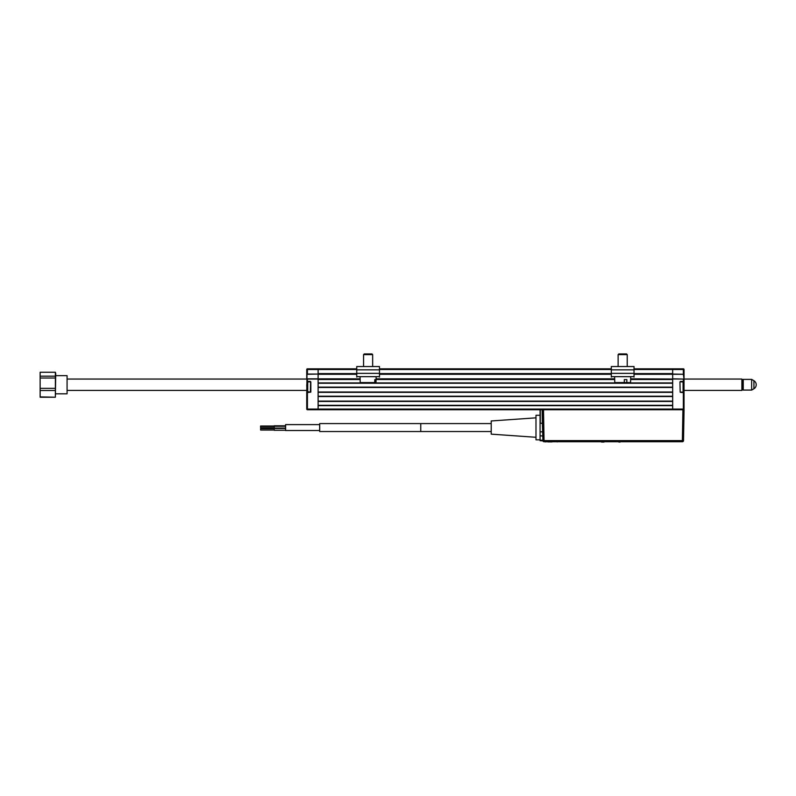 <?xml version="1.0" encoding="UTF-8"?>
<svg xmlns="http://www.w3.org/2000/svg" width="796" height="796" viewBox="0 0 796 796"><rect width="100%" height="100%" fill="white"/><g stroke="black" fill="none" stroke-linecap="round" stroke-linejoin="round"><path stroke-width="1.19" d="M356.747 374.279L318.111 374.279L318.111 379.055L306.749 379.055L306.749 369.503A0.687 0.687 0 0 1 307.425 368.827A0.687 0.687 0 0 0 306.749 369.503L307.425 368.827L318.111 368.827L318.111 369.503L318.111 368.827L356.747 368.827M379.473 368.827L611.308 368.827M634.034 368.827L672.67 368.827L672.67 373.593L634.034 373.593M356.747 369.503L307.425 369.503L307.425 374.279L306.749 374.05L318.111 374.05L318.111 369.503L318.111 373.593L356.747 373.593M634.034 369.503L672.67 369.503L672.67 368.827L683.356 368.827L683.356 369.503L672.67 369.503L672.67 374.05L683.356 374.279L634.034 374.279M611.308 374.279L379.473 374.279M672.67 374.05L672.67 378.826L683.356 379.055L630.661 378.826M310.38 392.12L310.609 381.891L310.609 392.12L306.749 392.577L306.977 378.826L360.12 378.826M376.11 378.826L614.681 378.826M360.14 379.503L318.111 379.503L318.111 382.916L672.67 382.916L672.67 379.503L630.651 379.503M672.67 383.254L318.111 383.254M318.111 387.125L672.67 387.125M672.67 387.463L318.111 387.463L318.111 392.01L672.67 392.01L672.67 387.463M672.67 392.348L318.111 392.348M318.111 396.209L672.67 396.209M672.67 396.547L318.111 396.547L318.111 401.094L672.67 401.094L672.67 396.547M672.67 401.443L318.111 401.443M318.111 405.303L672.67 405.303M672.67 379.055L672.67 409.731L672.67 405.642L318.111 405.642L318.111 409.731L318.111 379.055M542.375 423.581L542.902 440.606A1.144 1.144 0 0 0 544.046 441.73L682.371 441.73A1.144 1.144 0 0 0 683.515 440.606L682.371 440.606L682.918 409.731L543.509 409.731L544.046 440.606L542.902 440.606L542.365 409.731L543.509 409.731L307.425 409.731A0.687 0.687 0 0 1 306.749 409.054L306.749 392.577M306.749 384.737L306.977 392.348M67.073 379.055L306.749 379.055L306.749 374.05M306.977 381.662L310.838 381.891L310.838 392.12L307.425 392.577L307.425 409.054L306.749 409.054A0.687 0.687 0 0 0 307.425 409.731L307.425 409.054L683.356 409.054L683.356 409.731A0.687 0.687 0 0 0 684.033 409.054A0.687 0.687 0 0 1 683.356 409.731A0.687 0.687 0 0 0 684.033 409.054L683.356 409.054L683.356 392.577L680.172 392.12L683.087 392.12L683.087 381.891L683.087 392.12M306.749 379.055L307.425 378.826L307.425 381.433L310.38 381.433M318.111 374.05L306.977 374.279L306.977 378.826M318.111 378.826L318.111 374.279M684.033 374.05L684.033 369.503A0.687 0.687 0 0 0 683.356 368.827A0.687 0.687 0 0 1 684.033 369.503L683.356 369.503L683.356 374.05L684.033 374.05L684.033 379.055L683.356 374.279L684.033 374.05L684.033 409.054M672.67 374.279L672.67 378.826M680.172 392.12L679.943 381.891L684.033 381.433L684.033 392.577L683.356 392.577M741.882 379.055L742.559 379.732L742.559 389.732L741.882 390.418L741.882 379.055L683.356 379.055L683.356 381.433L680.401 381.433M680.401 392.12L683.814 392.348L683.794 381.433M680.401 392.348L683.794 392.577M310.609 392.12L307.246 391.662L307.704 381.891L307.704 392.12M310.609 381.891L307.704 381.891M680.172 381.891L683.087 381.891M40.138 388.339L40.138 372.249L55.372 372.249L55.71 373.503L55.372 397.224L40.138 396.905L40.138 390.508L55.372 390.508L55.372 388.339L40.138 388.339L40.138 390.508M40.138 378.02L55.372 378.02L55.372 376.17L40.138 376.17M55.372 378.02L55.372 388.339M55.372 390.508L55.372 396.905M55.71 375.642L67.073 375.642L67.073 393.821L55.71 393.821M40.138 396.905L40.138 372.249M55.372 372.249L55.372 376.17M40.138 397.224L55.372 397.224M753.931 388.766A4.706 4.706 0 0 0 753.931 380.707L753.931 388.766L751.653 390.07L751.653 379.394L743.245 379.394L743.245 390.07L742.559 389.393M285.585 430.278L285.595 424.606L285.595 430.288L274.232 430.278L274.232 428.457L285.625 428.457M285.595 430.517L319.694 430.517L319.713 427.561L319.694 424.606L285.595 424.606M260.59 426.706L260.581 426.019L260.59 426.706M260.61 427.85L260.61 426.487L260.61 427.85L274.252 427.85L274.222 425.79L285.615 425.79M260.6 429.372L260.6 428.686L260.6 429.372M260.6 430.049L274.232 430.049L274.232 428.457M274.242 427.85L274.252 426.487L260.61 426.487M319.664 424.606L319.664 430.517M535.987 417.84L491.212 420.965L491.212 434.148L535.987 437.283M535.987 415.283L535.987 439.83L540.076 439.83L540.076 415.283L535.987 415.283M274.232 426.487L274.222 425.79M542.942 440.875L540.076 440.705L540.076 440.098L542.902 440.288L542.375 423.273L540.305 423.273L540.076 410.179L540.076 427.561M682.918 409.731L684.053 409.731L683.515 440.606L684.053 409.731M544.046 441.73L544.046 440.606L682.371 440.606L682.371 441.73A1.144 1.144 0 0 0 683.515 440.606A1.144 1.144 0 0 1 682.371 441.73A1.144 1.144 0 0 0 683.515 440.606M540.305 409.731L540.305 423.273M542.375 423.273L542.136 409.731M540.076 435.81L542.822 435.999M540.076 431.85L542.753 431.84M603.985 442.069L601.527 442.069L603.985 441.84M544.991 441.84L546.126 441.84L544.991 441.84M680.222 441.73L546.126 441.73M557.13 441.889C562.692 441.889 562.692 441.889 557.13 441.889C564.802 441.889 564.802 441.889 557.13 441.889M620.084 442.069L618.85 442.069L620.084 442.069M547.857 441.889L552.125 441.889L547.857 441.889C555.528 441.889 555.528 441.889 547.857 441.889M379.473 377.105L379.473 366.548L356.747 366.548L356.747 377.105M634.034 377.105L634.034 366.548L611.308 366.548L611.308 377.105M630.721 376.657L630.561 382.568L626.82 382.568L626.85 379.612L624.313 379.612L624.283 382.568L614.771 382.568L614.621 376.657M624.283 382.568L626.82 382.568M624.104 353.931L626.532 353.931L627.218 354.608L618.124 354.608L618.124 366.548L618.124 354.608L618.81 353.931L624.104 353.931M376.16 376.657L376.01 382.568L375.871 379.612L374.787 379.612L374.717 382.568L360.22 382.568L360.061 376.657M374.717 382.568L375.792 382.568M363.563 354.608L364.25 353.931L371.981 353.931L372.657 354.608L363.563 354.608L363.563 366.548M611.308 369.503L379.473 369.503M379.473 373.593L611.308 373.593M614.691 379.503L376.09 379.503M306.749 409.054A0.687 0.687 0 0 0 307.425 409.731M491.212 431.541L420.756 431.541L420.756 423.581L319.684 423.581M356.747 369.841L379.473 369.841M356.747 373.364L379.473 373.364M356.747 376.657L379.473 376.657M611.308 369.841L634.034 369.841M611.308 373.364L634.034 373.364M611.308 376.657L634.034 376.657M742.559 380.07L743.245 379.394M753.931 380.707L751.653 379.394M751.653 390.07L743.245 390.07M67.073 390.418L306.749 390.418M684.033 390.418L741.882 390.418M260.581 426.019L274.222 426.019M260.6 428.686L274.232 428.686M274.252 426.258L285.625 426.258M491.212 423.581L420.756 423.581M420.756 431.541L319.684 431.541M274.252 428.079L285.625 428.079M627.218 354.608L627.218 366.548L627.218 354.608L626.532 353.931M618.81 353.931L618.124 354.608M372.657 354.608L372.657 366.548"/></g></svg>
